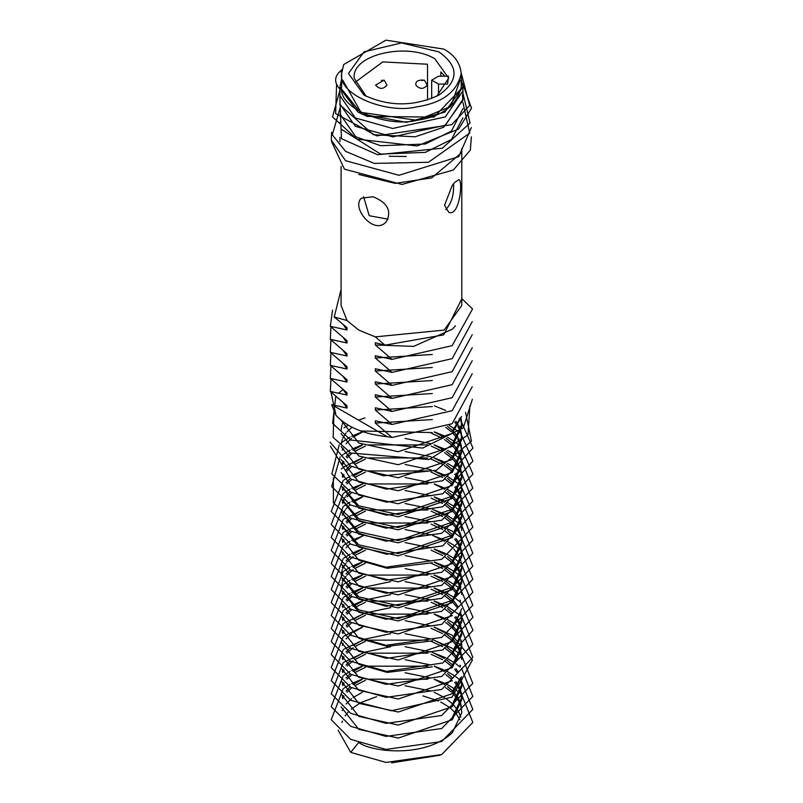 <?xml version="1.0" encoding="UTF-8"?>
<svg xmlns="http://www.w3.org/2000/svg" width="803" height="803" viewBox="0 0 803 803"><rect width="100%" height="100%" fill="white"/><g stroke="black" fill="none" stroke-linecap="round" stroke-linejoin="round"><path stroke-width="1.2" d="M438.518 76.205L431.683 80.149L438.518 84.094L447.542 84.094L448.566 76.205L438.518 76.205M453.565 183.686C454.056 195.079 451.437 203.741 445.715 209.683M454.699 182.371L458.854 179.701C463.19 180.053 459.707 216.659 448.837 212.383L444.531 205.307L452.32 185.272L454.699 182.371M358.76 174.472L395.096 183.375L431.673 177.905L460.531 153.634L461.595 149.157M341.145 129.102L380.562 154.086L425.309 152.379L451.437 139.491L462.919 117.82M339.95 103.988L355.287 126.292L392.647 136.851L445.374 125.238L462.919 99.341L462.528 95.155M339.98 89.233C334.419 83.08 334.199 77.359 339.328 72.059L342.058 69.459M461.203 72.872L469.655 105.444L451.708 124.646L376.727 135.898L335.634 113.624L336.577 84.636M462.638 83.542L471.512 108.214L458.603 129.052L417.118 145.965L356.933 139.1L332.522 116.907L339.95 90.097M462.919 93.088L470.046 123.01L442.383 148.194L377.54 154.718L341.466 138.688L339.95 99.321M462.919 102.423L469.695 133.107L428.441 162.276L374.238 163.4L345.551 151.335L332.281 134.814L339.95 108.546M471.361 127.567L458.774 156.645L398.95 175.285L345.571 160.71L331.308 140.123L331.569 132.234M471.361 136.901L470.347 150.081L453.334 170.025L402.032 184.449L344.447 169.182L331.569 141.579M388.04 219.179L369.219 215.716L363.568 196.615M373.074 196.745L361.3 198.221C350.871 207.796 374.73 236.343 386.424 221.447C391.874 210.868 387.417 202.637 373.074 196.745M389.214 156.274L406.208 156.465M339.95 113.956L355.759 136.771L380.562 145.714L425.309 144.008L451.437 131.13L462.919 108.616M462.919 100.245L462.919 86.965L462.919 90.97L445.374 116.877L392.647 128.48L355.287 117.921L339.95 95.617L339.95 86.965L341.656 78.664L339.95 86.965L361.651 114.036L406.529 122.347L444.772 112.149L462.919 86.975L461.213 78.664L462.919 86.965L433.991 117.087L367.091 116.415L357.957 112.069L339.98 88.189L339.95 86.965L339.95 104.852L373.415 134.743L415.141 136.791L443.698 127.235L462.919 100.245L462.919 99.341M462.919 99.793L462.438 95.597M444.862 76.205L440.827 71.899L440.827 76.205M427.537 100.084L427.537 64.23L382.75 61.911L354.806 82.548M341.084 420.2L358.76 443.005L398.268 451.708L452.32 433.359L461.564 416.576M360.708 430.97L432.305 432.586M460.992 417.108L452.32 431.081M341.094 433.55L358.76 456.024L398.268 464.726L452.32 446.378L461.785 426.443L461.785 424.155M461.755 425.299L460.832 419.939M460.47 418.795L460.129 417.871M461.143 418.795L461.785 424.165L452.32 444.099M341.094 446.568L358.76 469.042L398.268 477.745L452.32 459.396L461.785 439.452L461.785 437.173L452.32 457.118M461.755 438.318L460.832 432.947M460.47 431.813L457.911 426.453M457.178 425.319L454.689 422.087M341.084 430.649L341.897 425.299M342.289 424.165L343.293 421.896M455.873 421.254L457.911 424.175M458.573 425.309L460.832 430.669M461.143 431.803L461.785 437.173M341.094 459.577L358.76 482.051L398.268 490.763L452.32 472.415L461.785 452.47L461.785 450.192L452.32 470.126M461.755 451.326L460.832 445.966M460.47 444.832L457.911 439.472M457.178 438.338L452.701 432.988M451.507 431.853L445.705 427.306M352.065 427.236L347.026 431.833M346.063 432.968L342.751 438.318M342.289 439.462L341.124 444.822M447.582 426.353L452.701 430.709M453.805 431.843L457.911 437.193M458.573 438.328L460.832 443.688M461.143 444.822L461.785 450.192M341.094 472.596L358.76 495.07L398.268 503.772L452.32 485.424L461.785 465.489L461.785 463.201M461.755 464.345L460.832 458.985M460.47 457.84L457.911 452.49M457.178 451.356L452.701 446.006M451.507 444.872L444.471 439.522M442.614 438.378L431.101 433.038M342.289 450.192L343.152 448.215M346.063 443.708L351.553 438.358M353.079 437.223L362.675 431.884M434.222 431.974L444.471 437.244M446.187 438.378L452.701 443.728M453.805 444.862L457.911 450.212M458.573 451.346L460.832 456.706M461.143 457.84L461.785 463.211L452.32 483.145M341.094 485.614L358.76 508.088L398.268 516.791L452.32 498.442L461.785 478.508L461.785 476.219L452.32 496.164L398.268 514.512L358.76 505.81L341.355 485.835M461.755 477.363L460.832 471.993M460.47 470.859L457.911 465.509M457.178 464.365L452.701 459.025M451.507 457.881L444.471 452.531M442.614 451.396L431.101 446.056M427.758 444.922L368.627 444.912M365.445 446.046L354.745 451.386M351.704 453.544L347.026 457.871M344.035 461.886L342.751 464.355M342.289 463.211L343.152 461.223M346.063 456.726L350.018 452.641M353.079 450.242L362.354 445.033M405.093 438.448L431.101 443.778M434.032 444.912L444.471 450.252M446.187 451.396L452.701 456.736M453.805 457.871L457.911 463.221M458.573 464.365L460.832 469.715M461.143 470.859L461.785 476.219M341.094 498.633L358.76 521.107L398.268 529.809L452.32 511.461L461.785 491.516L461.785 489.238L452.32 509.182L398.268 527.531L358.76 518.818L341.355 498.844M461.755 490.382L460.832 485.012M460.47 483.878L457.911 478.518M457.178 477.383L454.689 474.151M451.507 470.899L444.471 465.549M442.614 464.415L431.101 459.075M427.758 457.941L368.627 457.931M365.445 459.055L354.745 464.405M351.704 466.563L347.026 470.879M344.035 474.904L342.751 477.373M342.289 476.229L343.152 474.242M346.063 469.735L350.018 465.66M353.079 463.261L362.354 458.051M405.093 451.467L431.101 456.797M434.032 457.931L444.471 463.271M446.187 464.405L452.701 469.755M455.873 473.318L457.911 476.239M458.573 477.373L460.832 482.733M461.143 483.868L461.785 489.238M341.094 511.641L358.76 534.115L398.268 542.818L452.32 524.479L461.785 504.535L461.785 502.256L452.32 522.191L398.268 540.539L358.76 531.837L341.355 511.862M461.755 503.391L460.832 498.031M460.47 496.896L457.911 491.536M457.178 490.402L454.689 487.17M451.507 483.918L444.471 478.568M442.614 477.434L431.101 472.094M427.758 470.959L368.627 470.939M365.445 472.074L354.745 477.424M351.704 479.572L347.026 483.898M344.035 487.913L342.751 490.382M342.289 489.248L343.152 487.26M346.063 482.754L350.018 478.678M353.079 476.269L362.354 471.07M405.093 464.475L431.101 469.805M434.032 470.939L444.471 476.289M447.582 478.417L452.701 482.774M455.873 486.327L457.911 489.258M458.573 490.392L460.832 495.752M461.143 496.886L461.785 502.256M341.094 524.66L358.76 547.134L398.268 555.837L452.32 537.488L461.785 517.554L461.785 515.265L452.32 535.21L398.268 553.558L358.76 544.856L341.355 524.881M461.755 516.409L460.832 511.049M460.47 509.905L457.911 504.555M457.178 503.421L452.701 498.071M451.507 496.937L445.705 492.39M427.758 483.968L368.627 483.958M365.445 485.092L354.745 490.432M351.704 492.59L347.026 496.916M344.035 500.931L342.751 503.401M342.289 502.256L345.19 496.906M346.063 495.772L350.018 491.697M353.079 489.288L362.354 484.079M405.093 477.494L431.101 482.824M434.222 484.038L444.471 489.308M447.582 491.426L452.701 495.792M453.805 496.927L457.911 502.276M458.573 503.411L460.832 508.771M461.143 509.905L461.785 515.275M461.755 529.428L460.832 524.058M460.47 522.924L457.911 517.574M457.178 516.429L452.701 511.079M451.507 509.945L444.471 504.595M442.614 503.461L431.101 498.121M342.289 515.275L345.19 509.925M346.063 508.791L350.018 504.706M353.079 502.307L362.354 497.097M405.093 490.513L431.101 495.842M434.222 497.057L444.471 502.317M446.187 503.461L452.701 508.801M453.805 509.935L457.911 515.285M458.573 516.429L460.832 521.779M461.143 522.924L461.785 530.562M341.094 550.697L358.76 573.171L398.268 581.874L452.32 563.525L461.785 543.581L461.785 541.302L452.32 561.247M461.755 542.437L460.832 537.077M460.47 535.942L457.911 530.582M457.178 529.448L452.701 524.098M451.507 522.964L444.471 517.614M442.614 516.48L431.101 511.14M427.758 510.005L368.627 509.985M365.445 511.12L354.745 516.47M351.704 518.628L347.026 522.944M344.035 526.969L342.751 529.438M341.094 537.679L358.76 560.153L387.136 568.283L432.305 562.742M342.289 528.294L343.152 526.306M346.063 521.799L350.018 517.724M353.079 515.325L362.354 510.116M405.093 503.531L431.101 508.861M434.032 509.995L444.471 515.335M446.187 516.47L452.701 521.82M453.805 522.954L457.911 528.304M458.573 529.438L460.832 534.798M461.143 535.932L461.785 541.302M341.094 563.706L358.76 586.18L398.268 594.882L452.32 576.544L461.785 556.599L461.785 554.321L452.32 574.255M461.755 555.455L460.832 550.095M460.47 548.961L457.911 543.601M457.178 542.467L454.689 539.235M451.507 535.982L444.471 530.632M442.614 529.498L431.101 524.158M427.758 523.024L368.627 523.004M365.445 524.138L354.745 529.478M351.704 531.636L347.026 535.962M344.035 539.977L342.751 542.447M342.289 541.302L343.152 539.325M346.063 534.818L350.018 530.743M353.079 528.334L362.354 523.134M405.093 516.54L431.101 521.87M434.032 523.004L444.471 528.354M447.582 530.482L452.701 534.838M455.873 538.391L457.911 541.322M458.573 542.457L460.832 547.817M461.143 548.951L461.785 554.321M341.094 576.725L358.76 599.199L398.268 607.901L452.32 589.553L461.785 569.618L461.785 567.33L452.32 587.274L398.268 605.623L358.76 596.92L341.355 576.945M342.289 554.321L343.152 552.334M346.063 547.837L350.018 543.761M353.079 541.352L362.354 536.143M405.093 529.558L431.101 534.888M434.032 536.023L444.471 541.363M447.582 543.49L452.701 547.847M453.805 548.991L457.911 554.341M458.573 555.475L460.832 560.825M461.143 561.97L461.785 567.34M341.094 589.743L358.76 612.217L398.268 620.92L452.32 602.571L461.785 582.637L461.785 580.348L452.32 600.293L398.268 618.641L358.76 609.939L341.355 589.964M461.755 581.492L460.832 576.122M460.47 574.988L457.911 569.638M457.178 568.494L452.701 563.144M451.507 562.01L444.471 556.66M442.614 555.525L431.101 550.185M365.445 550.175L354.745 555.515M353.079 556.65L347.026 562M346.063 563.134L342.751 568.484M342.289 569.618L341.124 574.978M342.289 567.34L343.152 565.352M346.063 560.845L350.018 556.77M353.079 554.371L362.354 549.162M405.093 542.577L431.101 547.907M434.222 549.122L444.471 554.381M447.582 556.509L452.701 560.865M453.805 562L457.911 567.35M458.573 568.494L460.832 573.844M461.143 574.988L461.785 580.348M461.755 594.501L460.832 589.141M460.47 588.007L457.911 582.647M457.178 581.513L452.701 576.163M451.507 575.028L444.471 569.678M442.614 568.544L431.101 563.204M365.445 563.184L354.745 568.534M353.079 569.668L347.026 575.008M346.063 576.142L342.751 581.502M342.289 582.637L341.124 587.997M342.289 580.358L343.152 578.371M346.063 573.864L350.018 569.789M353.079 567.39L362.354 562.18M405.093 555.596L431.101 560.926M434.222 562.13L444.471 567.4M446.187 568.534L452.701 573.884M453.805 575.018L457.911 580.368M458.573 581.502L460.832 586.863M452.32 628.608L461.785 608.664M460.47 601.015L460.129 600.102M457.178 594.531L452.701 589.181M451.507 588.047L444.471 582.697M442.614 581.563L431.101 576.223M427.758 575.089L368.627 575.068M365.445 576.203L354.745 581.543M351.704 583.701L347.026 588.027M344.035 592.042L342.751 594.511M341.094 602.762L358.76 625.236L398.268 633.938L452.32 615.59M342.289 593.367L343.152 591.389M346.063 586.883L350.018 582.807M353.079 580.398L362.354 575.199M405.093 568.604L431.101 573.934M434.032 575.068L444.471 580.418M446.187 581.553L452.701 586.903M453.805 588.037L457.911 593.387M460.992 612.348L452.32 626.32M341.094 628.789L358.76 651.263L398.268 659.966L452.32 641.617L461.785 621.683L461.785 619.394L452.32 639.339M461.755 620.538L460.832 615.178M460.47 614.034L460.129 613.111M457.178 607.55L452.701 602.2M451.507 601.066L444.471 595.716M442.614 594.571L431.101 589.231M427.758 588.097L368.627 588.087M365.445 589.221L354.745 594.561M351.704 596.719L347.026 601.045M344.035 605.06L342.751 607.53M341.094 615.771L358.76 638.244L387.136 646.385L432.305 640.844M342.289 606.385L343.152 604.398M346.063 599.901L351.553 594.551M353.079 593.417L362.675 588.077M365.445 586.943L390.71 581.623M405.093 581.623L431.101 586.953M434.032 588.087L444.471 593.427M446.187 594.571L452.701 599.911M453.805 601.056L457.911 606.406M461.143 614.034L461.785 619.404M452.32 654.636L461.785 634.701M461.755 633.557L460.832 628.187M460.47 627.053L457.911 621.703M457.178 620.558L454.689 617.326M451.507 614.074L444.471 608.724M442.614 607.59L431.101 602.25M427.758 601.116L368.627 601.106M365.445 602.24L354.745 607.58M351.704 609.738L347.026 614.064M344.035 618.079L342.751 620.548M342.289 619.404L343.152 617.417M346.063 612.91L350.018 608.835M353.079 606.436L362.675 601.086M365.445 599.951L390.71 594.632M405.093 594.642L431.101 599.971M434.032 601.106L444.471 606.446M447.582 608.574L452.701 612.93M455.873 616.493L457.911 619.414M458.573 620.558L460.832 625.908M461.143 627.053L461.785 632.413L452.32 652.357M341.094 654.826L358.76 677.29L398.268 686.003L452.32 667.654L461.785 647.71M461.755 646.566L460.832 641.206M460.47 640.071L457.911 634.711M457.178 633.577L452.701 628.227M451.507 627.093L445.705 622.546M427.758 614.134L368.627 614.114M365.445 615.249L354.745 620.599M351.704 622.757L347.026 627.073M344.035 631.098L342.751 633.567M341.094 641.808L358.76 664.282L387.136 672.412L432.305 666.871M342.289 632.423L343.152 630.435M346.063 625.928L350.018 621.853M353.079 619.454L362.675 614.104M365.445 612.97L390.71 607.65M405.093 607.65L431.101 612.99M434.222 614.195L444.471 619.464M447.582 621.592L452.701 625.949M453.805 627.083L457.911 632.433M461.143 640.061L461.785 645.431L452.32 665.376M461.755 659.584L460.832 654.224M460.47 653.08L457.911 647.73M457.178 646.596L452.701 641.246M451.507 640.111L444.471 634.761M442.614 633.627L431.101 628.287M342.289 645.431L343.152 643.454M346.063 638.947L351.553 633.597M353.079 632.463L362.354 627.263M405.093 620.669L431.101 625.999M434.222 627.213L444.471 632.483M446.187 633.617L452.701 638.967M453.805 640.101L457.911 645.451M458.573 646.586L460.832 651.946M461.143 653.08L461.785 658.45M341.094 680.854L358.76 703.328L398.268 712.03L452.32 693.682L461.564 676.899M460.47 666.099L460.129 665.175M457.178 659.604L452.701 654.264M451.507 653.12L444.471 647.78M442.614 646.636L431.101 641.296M427.758 640.162L368.627 640.152M365.445 641.286L354.745 646.626M353.079 647.76L347.026 653.11M344.035 657.125L342.751 659.594M341.094 667.835L358.76 690.309L398.268 699.011L452.32 680.663M342.289 658.45L343.152 656.463M346.063 651.966L350.018 647.891M353.079 645.482L362.675 640.132M365.445 639.007L390.71 633.687M405.093 633.687L431.101 639.017M434.032 640.152L444.471 645.492M446.187 646.636L452.701 651.976M453.805 653.12L457.911 658.47M460.992 677.431L452.32 691.403M341.094 693.872L358.76 716.346L398.268 725.049L452.32 706.7L461.785 686.766L461.785 684.477L452.32 704.422M461.755 685.621L460.832 680.251M460.47 679.117L460.129 678.194M457.178 672.623L454.689 669.391M451.507 666.139L444.471 660.789M442.614 659.654L431.101 654.315M427.758 653.18L368.627 653.17M365.445 654.294L354.745 659.644M353.079 660.779L347.026 666.119M344.035 670.144L342.751 672.613M342.289 671.469L343.152 669.481M346.063 664.974L350.018 660.899M353.079 658.5L362.675 653.15M365.445 652.016L390.71 646.696M405.093 646.706L431.101 652.036M434.032 653.17L444.471 658.51M446.187 659.644L452.701 664.994M455.873 668.558L457.911 671.479M461.143 679.117L461.785 684.477M341.094 706.891L358.76 729.355L398.268 738.067L452.32 719.719L461.785 699.774L461.785 697.496L452.32 717.43M461.755 698.63L460.832 693.27M460.47 692.136L457.911 686.776M457.178 685.642L454.689 682.409M451.507 679.157L445.705 674.61M427.758 666.199L368.627 666.179M365.445 667.313L354.745 672.663M351.704 674.821L347.026 679.137M344.035 683.162L342.751 685.632M342.289 684.487L343.152 682.5M346.063 677.993L350.018 673.918M353.079 671.519L362.354 666.309M405.093 659.715L431.101 665.055M434.222 666.259L444.471 671.529M447.582 673.657L452.701 678.013M455.873 681.576L457.911 684.497M458.573 685.632L460.832 690.992M461.143 692.126L461.785 697.496M338.163 730.188L350.71 752.391L358.76 742.373C369.31 751.457 424.325 759.096 452.32 732.727L461.785 712.793L461.143 705.144M461.755 711.649L460.832 706.289M460.47 705.144L457.911 699.794M457.178 698.66L452.701 693.31M451.507 692.176L445.705 687.629M427.758 679.218L368.627 679.197M365.445 680.332L354.745 685.672M351.704 687.83L347.026 692.156M344.035 696.171L342.751 698.64M342.289 697.496L343.152 695.518M346.063 691.012L350.018 686.936M353.079 684.527L362.354 679.318M405.093 672.733L431.101 678.063M434.222 679.278L444.471 684.547M447.582 686.675L452.701 691.032M453.805 692.166L457.911 697.516M458.573 698.65L460.832 704.01M459.858 719.759L456.756 714.56M455.893 713.455L450.613 708.276M449.198 707.182L440.747 702.043M438.448 700.949L422.9 695.91M376.607 696.713L361.44 702.374M359.222 703.569L351.222 709.149M348.281 711.97L345.17 715.864M342.479 721.034L341.958 722.57M342.289 710.514L343.152 708.527M346.063 704.03L351.553 698.68M353.079 697.546L362.354 692.337M405.093 685.752L431.101 691.082M434.222 692.296L444.471 697.556M446.187 698.7L452.701 704.04M453.805 705.185L457.911 710.535M458.573 711.669L460.832 717.019M391.593 762.85L440.225 755.161M343.463 403.026L347.026 408.075L331.649 404.622L387.217 436.702L392.035 437.474L375.332 423.081L375.332 420.802L392.035 424.456L375.332 410.062L375.332 407.783L392.035 411.437L375.332 397.043L375.332 394.765L392.035 398.418L375.332 384.035L375.332 381.756L392.035 385.41L375.332 371.016L375.332 368.738L392.035 372.391L375.332 357.997L375.332 355.719L392.035 359.373L375.332 344.979L375.332 342.7L384.968 345.16L375.332 336.869L444.109 330.093L461.785 305.451L461.785 148.625M375.332 357.997L432.305 354.494M375.332 344.979L413.615 346.384L452.32 329.23L455.492 325.757M375.332 371.016L432.305 367.503M375.332 384.035L432.305 380.522M375.332 397.043L432.305 393.54M375.332 410.062L432.305 406.559M375.332 423.081L432.305 419.567M350.71 752.391L386.032 762.428L441.71 754.539L472.816 722.429L461.574 694.444M460.109 693.119L455.843 689.767M454.659 688.934L447.562 684.698M445.675 683.755L434.192 679.137M362.394 679.057L351.734 683.524M350.048 684.417L344.065 688.161M343.182 688.813L331.217 719.699L350.71 739.372L386.032 749.42L441.71 741.53L472.816 709.41L461.574 681.426M460.109 680.101L455.843 676.748M454.659 675.915L447.562 671.689M445.675 670.736L434.192 666.119M362.394 666.048L351.734 670.505M350.048 671.398L344.065 675.142M343.182 675.805L331.217 706.69L350.71 726.364L386.032 736.401L441.71 728.512L472.816 696.402L461.574 668.407M460.109 667.082L455.843 663.73M454.659 662.897L447.562 658.671M445.675 657.717L432.596 652.598M364.974 652.197L344.065 662.134M343.182 662.786L331.217 693.672L350.71 713.345L386.032 723.383L441.71 715.493L472.816 683.383L461.574 655.389M461.022 654.877L452.159 648.262L432.596 639.579M364.974 639.188L344.065 649.115M343.182 649.768L331.217 680.653L350.71 700.326L391.292 710.765L452.159 697.074L472.445 659.946L452.159 635.243L434.192 627.073M362.394 627.002L344.065 636.096M343.182 636.749L331.217 667.634L350.71 687.308L386.032 697.355L441.71 689.466L472.816 657.346L461.574 629.361M461.022 628.849L455.843 624.684M454.659 623.851L447.562 619.625M445.675 618.671L434.192 614.054M364.974 613.151L344.065 623.078M343.182 623.74L331.217 654.626L350.71 674.299L386.032 684.337L441.71 676.447L472.816 644.337L461.574 616.343M461.022 615.831L447.562 606.606M445.675 605.653L434.192 601.035M362.394 600.965L351.734 605.432M350.048 606.315L344.065 610.069M343.182 610.722L331.217 641.607L350.71 661.281L386.514 671.368L442.764 662.967L472.967 630.285L460.721 602.541M460.109 602.009L455.843 598.647M454.659 597.823L447.562 593.588M445.675 592.644L434.192 588.017M362.394 587.947L351.734 592.413M350.048 593.307L344.065 597.051M343.182 597.703L331.217 628.588L350.71 648.262L386.514 658.35L442.764 649.958L472.967 617.266L460.721 589.532M460.109 588.99L455.843 585.638M454.659 584.805L447.562 580.569M445.675 579.625L434.192 575.008M362.394 574.938L351.734 579.395M350.048 580.288L344.065 584.032M343.182 584.684L331.217 615.57L350.71 635.243L386.032 645.291L441.71 637.401L472.816 605.291L461.574 577.297M460.109 575.972L455.843 572.619M454.659 571.786L447.562 567.56M445.675 566.607L434.192 561.99M362.394 561.919L351.734 566.376M350.048 567.269L344.065 571.013M343.182 571.676L331.217 602.561L350.71 622.235L386.032 632.272L441.71 624.383L472.816 592.273L461.574 564.278M460.109 562.953L455.843 559.601M454.659 558.768L447.562 554.542M445.675 553.588L434.192 548.971M362.394 548.901L351.734 553.367M350.048 554.251L344.065 558.005M343.182 558.657L331.217 589.543L350.71 609.216L386.032 619.254L441.71 611.364L472.816 579.254L461.574 551.27M460.109 549.945L455.843 546.582M454.659 545.759L447.562 541.523M445.675 540.58L432.596 535.45M364.974 535.059L351.734 540.349M350.048 541.242L344.065 544.986M343.182 545.639L331.217 576.524L350.71 596.197L386.032 606.245L441.71 598.345L472.816 566.235L461.574 538.251M460.109 536.926L452.159 531.124L434.192 522.944M364.974 522.04L344.065 531.967M343.182 532.62L331.217 563.505L350.71 583.179L386.032 593.226L441.71 585.337L472.816 553.227L461.574 525.232M461.022 524.72L447.562 515.496M445.675 514.542L432.596 509.413M364.974 509.022L344.065 518.949M343.182 519.611L331.217 550.497L350.71 570.17L386.032 580.208L441.71 572.318L472.816 540.208L461.574 512.214M461.022 511.702L455.843 507.536M454.659 506.703L447.562 502.477M445.675 501.524L434.192 496.906M362.394 496.836L351.734 501.303M350.048 502.186L344.065 505.94M343.182 506.593L331.217 537.478L350.71 557.152L386.032 567.189L441.71 559.3L472.816 527.19L461.574 499.205M460.109 497.88L455.843 494.518M454.659 493.694L447.562 489.459M445.675 488.515L434.192 483.898M364.974 482.994L351.734 488.284M350.048 489.178L344.065 492.922M343.182 493.574L331.217 524.459L350.71 544.133L386.514 554.221L442.764 545.829L472.967 513.147L460.721 485.403M460.109 484.861L447.562 476.44M445.675 475.496L434.192 470.879M362.394 470.809L351.734 475.266M350.048 476.159L344.065 479.903M343.182 480.555L331.217 511.441L350.71 531.114L386.032 541.162L441.71 533.272L472.816 501.162L461.574 473.168M460.109 471.843L455.843 468.49M454.659 467.657L447.562 463.431M445.675 462.478L434.192 457.861M362.394 457.79L344.065 466.884M343.182 467.547L341.335 468.992M333.345 478.006L333.396 502.849L350.71 518.106L386.032 528.143L441.71 520.254L472.816 488.144L461.574 460.149M461.022 459.637L455.843 455.472M454.659 454.639L447.562 450.413M445.675 449.459L434.192 444.842M362.394 444.772L351.734 449.238M350.048 450.122L344.065 453.876M343.182 454.528L341.335 455.984M340.161 456.987L331.679 486.548L350.71 505.087L386.514 515.175L442.764 506.773L472.967 474.091L460.721 446.348M460.109 445.816L455.843 442.453M454.659 441.63L447.562 437.394M445.675 436.451L434.423 431.904M362.665 431.663L351.734 436.22M350.048 437.113L344.065 440.857M343.182 441.509L341.335 442.965M339.197 444.862L331.85 473.921L350.71 492.068L386.514 502.156L442.764 493.765L472.967 461.083L460.721 433.339M460.109 432.797L449.389 425.369M364.974 417.911L358.539 420.15M348.221 425.138L344.065 427.838M330.344 446.056L350.71 479.05L386.514 489.147L442.764 480.746L472.967 448.064L460.721 420.32M460.109 419.778L458.995 418.845M445.675 410.413L434.423 405.876M330.033 442.102L350.71 466.041L383.683 475.828L436.38 470.277L471.461 441.238L465.559 412.31M333.998 411.909L333.155 437.374L350.71 453.022L429.113 459.547L467.988 435.045L469.885 405.786M342.971 389.606L341.335 390.9M341.094 391.101L339.027 392.958M335.784 396.471L332.613 423.402L350.71 440.004L422.659 448.094L463.361 427.798L472.365 399.272M330.936 391.994L336.005 415.412C347.107 427.196 364.171 434.293 387.217 436.702M331.649 404.622L336.005 415.412M461.785 298.907L443.718 334.871L384.968 345.16M334.229 317.014L341.084 289.441M341.084 166.382L341.084 305.451L347.026 320.527L334.259 316.994L347.026 327.704L347.026 329.983L330.314 326.329L347.026 340.723L347.026 343.001L330.314 339.348L347.026 353.732L347.026 356.01L330.314 352.356L347.026 366.75L347.026 369.029L330.314 365.375L347.026 379.769L347.026 382.047L330.314 378.394L347.026 392.787L347.026 395.066L330.314 391.412L347.026 405.796L347.026 408.075M347.026 320.527L358.76 330.093L375.332 336.869M343.463 337.943L347.026 343.001M343.463 324.924L347.026 329.983M343.463 350.961L347.026 356.01M343.463 363.97L347.026 369.029M343.463 376.988L347.026 382.047M343.463 390.007L347.026 395.066M330.936 365.967L330.314 378.394M392.035 424.456L452.159 410.724L472.234 373.726M330.936 352.949L330.314 365.375M392.035 411.437L452.159 397.706L472.234 360.708M330.936 339.93L330.314 352.356M392.035 398.418L452.159 384.687L472.234 347.699M330.936 326.911L330.314 339.348M392.035 385.41L452.159 371.669L472.234 334.68M332.562 310.179L330.314 326.329M392.035 372.391L452.159 358.66L472.234 321.662M392.035 359.373L452.159 345.641L472.545 308.964L461.785 298.555M330.936 378.976L330.314 391.412M392.035 437.474L452.159 423.733L472.234 386.745M341.656 73.485L341.656 86.965C337.661 108.716 387.839 127.807 416.908 120.309C442.373 116.475 457.148 105.364 461.213 86.965L461.213 73.485C460.129 62.895 454.297 54.765 443.708 49.083L385.962 40.15L343.694 64.551L341.656 73.485C337.661 95.236 387.839 114.327 416.908 106.829C442.373 102.995 457.148 91.873 461.213 73.485M438.87 51.874L401.43 42.92L363.99 51.874L348.482 73.485L363.99 95.105C388.953 106.769 413.916 106.769 438.87 95.105C459.075 80.691 459.065 66.278 438.87 51.874M436.742 96.27L448.686 78.132L434.845 58.84C408.165 42.097 351.483 54.152 354.183 78.132L366.118 96.27M342.801 80.23L361.009 112.39L416.908 120.309L450.684 106.528L460.059 80.23M438.518 95.045L438.518 84.094M415.864 85.108C419.738 89.424 423.532 89.424 427.256 85.108L424.406 80.18C418.202 79.638 415.362 81.284 415.864 85.108M421.565 80.461L424.406 80.18M384.155 80.18L375.613 85.108C379.478 89.424 383.272 89.424 386.996 85.108L384.155 80.18L381.305 80.461M339.328 72.059L341.747 71.507M431.683 98.578L431.683 80.149M339.95 123.361L339.95 122.437M461.785 634.691L461.785 632.413M339.95 137.243L339.95 141.82"/></g></svg>
